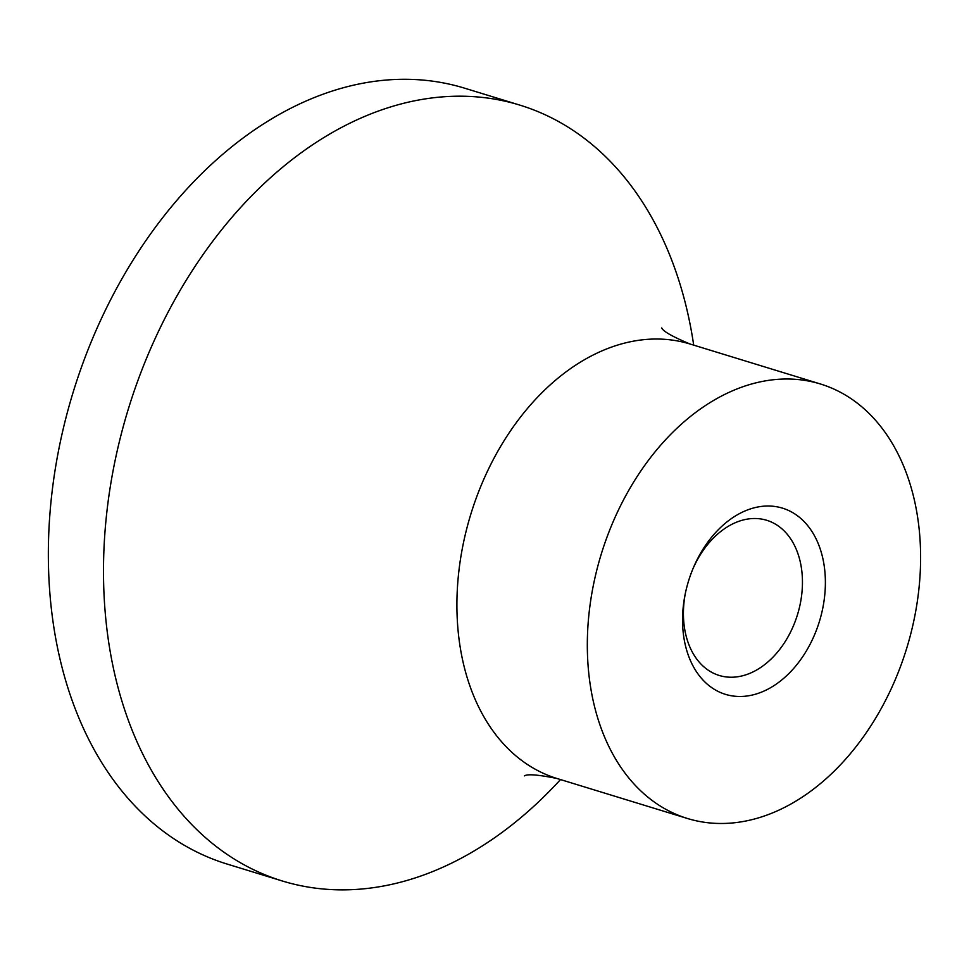 <?xml version="1.0" encoding="UTF-8"?>
<svg xmlns="http://www.w3.org/2000/svg" width="969" height="969" viewBox="0 0 969 969"><rect width="100%" height="100%" fill="white"/><g stroke="black" fill="none" stroke-linecap="round" stroke-linejoin="round"><path stroke-width="1.45" d="M685.301 593.573A81.142 57.074 107 0 0 719.155 675.441A81.142 57.074 107 0 0 799.001 609.283A81.142 57.074 107 0 0 766.721 520.292A81.142 57.074 107 0 0 692.811 569.106M910.933 633.205A227.194 159.812 107 0 0 820.561 384.027A227.194 159.812 107 0 0 597.001 569.288A227.194 159.812 107 0 0 687.372 818.466A227.194 159.812 107 0 0 910.933 633.205M693.695 345.134A405.708 285.37 107 0 0 519.99 105.161A405.708 285.37 107 0 0 120.774 435.977A405.708 285.37 107 0 0 282.136 880.93A405.708 285.37 107 0 0 560.506 779.573M519.99 105.161L464.841 88.252A405.708 285.37 107 0 0 65.626 419.068A405.708 285.37 107 0 0 227 864.021L282.136 880.93M686.694 587.553A97.372 68.484 -73 0 1 693.283 567.979A97.372 68.484 -73 0 1 784.987 508.991A97.372 68.484 -73 0 1 821.24 614.94A97.372 68.484 -73 0 1 732.528 695.948A97.372 68.484 -73 0 1 685.059 594.784A97.372 68.484 -73 0 1 686.694 587.553M820.561 384.027L690.146 344.043A227.194 159.812 107 0 0 466.586 529.304A227.194 159.812 107 0 0 556.957 778.482C538.195 774.691 527.33 773.831 524.374 775.903M690.146 344.043C672.486 336.667 663.014 331.289 661.73 327.922M687.372 818.466L556.957 778.482"/></g></svg>
